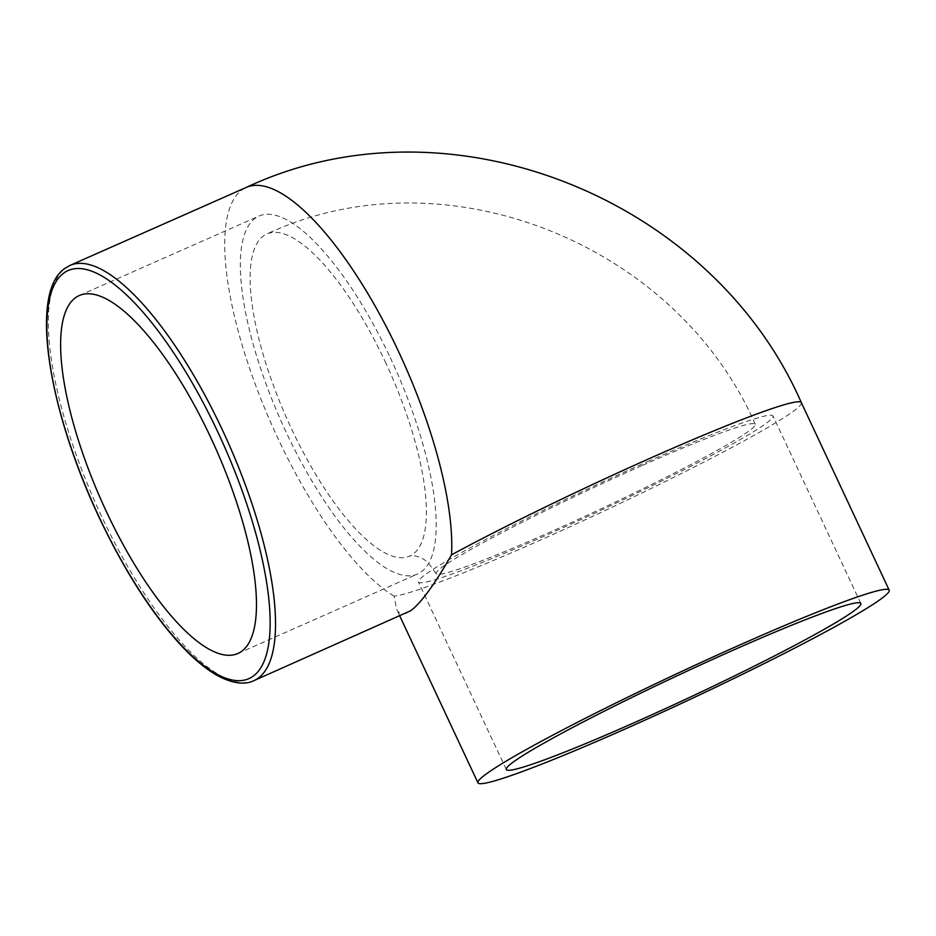 <?xml version="1.0" encoding="UTF-8"?>
<svg xmlns="http://www.w3.org/2000/svg" width="936" height="936" viewBox="0 0 936 936"><rect width="100%" height="100%" fill="white"/><g stroke="black" fill="none" stroke-linecap="round" stroke-linejoin="round"><path stroke-width="0.7" stroke-dasharray="4.68 3.51" d="M642.541 465.344A176.179 11.197 -25.1 0 1 755.27 424.242A176.179 11.197 -25.1 0 1 600.479 509.114A176.179 11.197 -25.1 0 1 436.188 573.71A176.179 11.197 -25.1 0 1 642.541 465.344M385.082 361.401A176.179 56.546 66.1 0 1 409.535 556.148A176.179 56.546 66.1 0 1 286.545 417.912A176.179 56.546 66.1 0 1 266.994 233.918A176.179 56.546 66.1 0 1 385.082 361.401M647.747 461.6A195.753 12.437 -25.1 0 1 772.996 415.947A195.753 12.437 -25.1 0 1 601.006 510.249A195.753 12.437 -25.1 0 1 418.462 582.016A195.753 12.437 -25.1 0 1 647.747 461.6M390.277 357.657A195.753 62.829 66.1 0 1 417.456 574.049A195.753 62.829 66.1 0 1 280.8 420.451A195.753 62.829 66.1 0 1 259.073 216.017A195.753 62.829 66.1 0 1 390.277 357.657M801.356 402.655A227.074 14.438 -25.1 0 1 619.152 503.884A227.074 14.438 -25.1 0 1 394.056 596.127L396.595 609.16C398.771 613.759 402.176 615.034 406.832 612.998M394.056 596.127A227.074 72.891 66.1 0 1 256.16 386.65A227.074 72.891 66.1 0 1 242.131 189.821A227.074 72.891 66.1 0 1 246.402 187.375M70.071 265.379A227.074 72.891 -113.9 0 0 65.812 267.825A227.074 72.891 -113.9 0 0 98.397 509.476A227.074 72.891 -113.9 0 0 253.796 680.694M755.27 424.242C675.909 243.22 444.378 150.45 266.994 233.918M436.188 573.71L428.372 563.004C420.826 555.785 412.975 555.095 409.535 556.148M860.839 603.463L772.996 415.947M506.306 769.544L418.462 582.016M237.744 653.55L417.456 574.049M79.349 295.519L259.073 216.017M399.836 616.099L396.595 609.16"/><path stroke-width="1.4" d="M735.591 649.128A195.753 12.437 -25.1 0 1 860.839 603.463A195.753 12.437 -25.1 0 1 688.849 697.765A195.753 12.437 -25.1 0 1 506.306 769.544A195.753 12.437 -25.1 0 1 735.591 649.128M210.565 437.159A195.753 62.829 66.1 0 1 237.744 653.55A195.753 62.829 66.1 0 1 101.088 499.953A195.753 62.829 66.1 0 1 79.349 295.519A195.753 62.829 66.1 0 1 210.565 437.159M253.796 680.694A227.074 72.891 -113.9 0 0 228.595 443.547A227.074 72.891 -113.9 0 0 70.071 265.379L65.181 268.176C28.794 292.231 48.216 410.401 100.07 519.398C126.524 574.727 154.861 618.134 185.082 649.619C196.057 660.816 206.517 669.298 216.485 675.043C235.849 685.714 247.677 683.76 253.796 680.694L410.658 610.752C420.919 603.193 434.55 584.555 451.526 554.837A227.074 14.438 -25.1 0 1 672.469 448.426A227.074 14.438 -25.1 0 1 801.356 402.655C711.337 197.274 448.309 92.383 246.402 187.375A227.074 72.891 66.1 0 1 376.752 308.974A227.074 72.891 66.1 0 1 451.526 554.837M486.895 773.499A227.074 14.438 -25.1 0 1 711.044 657.903A227.074 14.438 -25.1 0 1 889.2 590.183A227.074 14.438 -25.1 0 1 689.692 699.566A227.074 14.438 -25.1 0 1 477.945 782.824A227.074 14.438 -25.1 0 1 486.895 773.499M64.069 272.856A223.154 71.627 66.1 0 1 257.143 538.469A223.154 71.627 66.1 0 1 154.428 612.273A223.154 71.627 66.1 0 1 64.069 272.856M889.2 590.183L801.356 402.655M477.945 782.824L399.836 616.099M70.071 265.379L246.402 187.375"/></g></svg>
